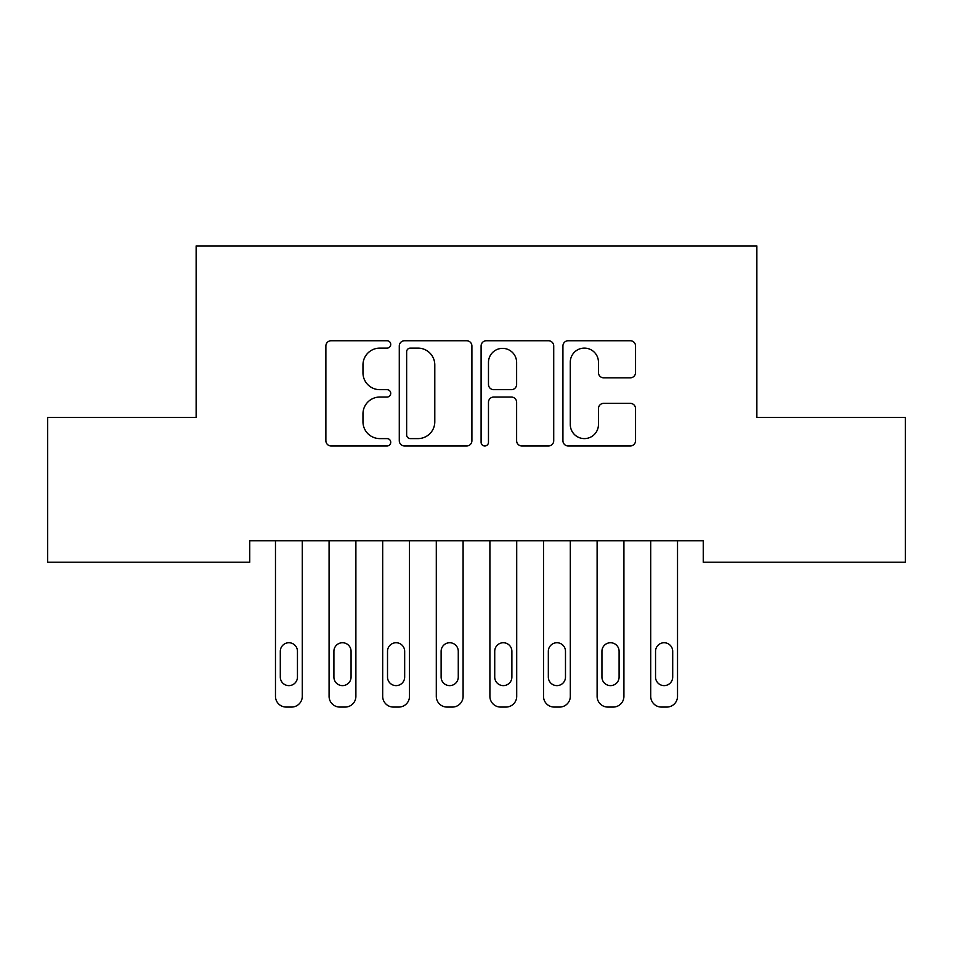 <?xml version="1.0" encoding="UTF-8"?>
<svg xmlns="http://www.w3.org/2000/svg" width="953" height="953" viewBox="0 0 953 953"><rect width="100%" height="100%" fill="white"/><g stroke="black" fill="none" stroke-linecap="round" stroke-linejoin="round"><path stroke-width="1.43" d="M390.73 344.426A3.681 3.681 0 0 0 387.049 340.733L331.144 340.733A5.265 5.265 0 0 0 325.878 345.999L325.878 440.715A5.265 5.265 0 0 0 331.144 445.98L387.049 445.98A3.681 3.681 0 0 0 390.73 442.287A3.681 3.681 0 0 0 387.049 438.606L379.818 438.606A16.832 16.832 0 0 1 362.974 421.774L362.974 413.876A16.832 16.832 0 0 1 379.818 397.044L387.049 397.044A3.681 3.681 0 0 0 390.73 393.351A3.681 3.681 0 0 0 387.049 389.67L379.818 389.67A16.832 16.832 0 0 1 362.974 372.837L362.974 364.939A16.832 16.832 0 0 1 379.818 348.107L387.049 348.107A3.681 3.681 0 0 0 390.73 344.426M630.278 377.829A5.265 5.265 0 0 0 635.544 372.575L635.544 345.999A5.265 5.265 0 0 0 630.278 340.733L568.191 340.733A5.265 5.265 0 0 0 562.925 345.999L562.925 440.715A5.265 5.265 0 0 0 568.191 445.98L630.278 445.98A5.265 5.265 0 0 0 635.544 440.715L635.544 408.611A5.265 5.265 0 0 0 630.278 403.357L603.702 403.357A5.265 5.265 0 0 0 598.448 408.611L598.448 424.538A14.081 14.081 0 0 1 584.368 438.606A14.081 14.081 0 0 1 570.287 424.538L570.287 362.176A14.081 14.081 0 0 1 584.368 348.107A14.081 14.081 0 0 1 598.448 362.176L598.448 372.575A5.265 5.265 0 0 0 603.702 377.829L630.278 377.829M703.254 540.768L249.746 540.768L249.746 562.21L47.65 562.21L47.65 417.474L196.139 417.474L196.139 245.934L756.861 245.934L756.861 417.474L905.35 417.474L905.35 562.21L703.254 562.21L703.254 540.768M471.902 345.999A5.265 5.265 0 0 0 466.636 340.733L404.548 340.733A5.265 5.265 0 0 0 399.283 345.999L399.283 440.715A5.265 5.265 0 0 0 404.548 445.98L466.636 445.98A5.265 5.265 0 0 0 471.902 440.715L471.902 345.999M486.364 340.733L548.451 340.733A5.265 5.265 0 0 1 553.717 345.999L553.717 440.715A5.265 5.265 0 0 1 548.451 445.98L521.887 445.98A5.265 5.265 0 0 1 516.621 440.715L516.621 402.297A5.265 5.265 0 0 0 511.356 397.044L493.737 397.044A5.265 5.265 0 0 0 488.472 402.297L488.472 442.287A3.681 3.681 0 0 1 484.791 445.98A3.681 3.681 0 0 1 481.098 442.287L481.098 345.999A5.265 5.265 0 0 1 486.364 340.733M410.338 348.107A3.681 3.681 0 0 0 406.645 351.788L406.645 434.925A3.681 3.681 0 0 0 410.338 438.606L417.962 438.606A16.832 16.832 0 0 0 434.794 421.774L434.794 364.939A16.832 16.832 0 0 0 417.962 348.107L410.338 348.107M516.621 362.438A14.081 14.081 0 0 0 502.541 348.369A14.081 14.081 0 0 0 488.472 362.438L488.472 384.416A5.265 5.265 0 0 0 493.737 389.67L511.356 389.67A5.265 5.265 0 0 0 516.621 384.416L516.621 362.438M275.477 696.345L275.477 540.768L275.477 696.345A10.721 10.721 0 0 0 286.198 707.066L291.558 707.066A10.721 10.721 0 0 0 302.28 696.345L302.28 540.768L302.28 696.345M297.455 677.047A8.577 8.577 0 0 1 288.878 685.624A8.577 8.577 0 0 1 280.301 677.047L280.301 651.316A8.577 8.577 0 0 1 288.878 642.739A8.577 8.577 0 0 1 297.455 651.316L297.455 677.047M286.198 707.066L291.558 707.066M329.083 696.345L329.083 540.768L329.083 696.345A10.721 10.721 0 0 0 339.804 707.066L345.165 707.066A10.721 10.721 0 0 0 355.886 696.345L355.886 540.768L355.886 696.345M382.689 696.345L382.689 540.768L382.689 696.345A10.721 10.721 0 0 0 393.41 707.066L398.771 707.066A10.721 10.721 0 0 0 409.492 696.345L409.492 540.768L409.492 696.345M351.061 677.047A8.577 8.577 0 0 1 342.484 685.624A8.577 8.577 0 0 1 333.907 677.047L333.907 651.316A8.577 8.577 0 0 1 342.484 642.739A8.577 8.577 0 0 1 351.061 651.316L351.061 677.047M339.804 707.066L345.165 707.066M404.668 677.047A8.577 8.577 0 0 1 396.091 685.624A8.577 8.577 0 0 1 387.514 677.047L387.514 651.316A8.577 8.577 0 0 1 396.091 642.739A8.577 8.577 0 0 1 404.668 651.316L404.668 677.047M393.41 707.066L398.771 707.066M436.295 696.345L436.295 540.768L436.295 696.345A10.721 10.721 0 0 0 447.017 707.066L452.377 707.066A10.721 10.721 0 0 0 463.098 696.345L463.098 540.768L463.098 696.345M489.902 696.345L489.902 540.768L489.902 696.345A10.721 10.721 0 0 0 500.623 707.066L505.983 707.066A10.721 10.721 0 0 0 516.705 696.345L516.705 540.768L516.705 696.345M458.274 677.047A8.577 8.577 0 0 1 449.697 685.624A8.577 8.577 0 0 1 441.12 677.047L441.12 651.316A8.577 8.577 0 0 1 449.697 642.739A8.577 8.577 0 0 1 458.274 651.316L458.274 677.047M447.017 707.066L452.377 707.066M511.88 677.047A8.577 8.577 0 0 1 503.303 685.624A8.577 8.577 0 0 1 494.726 677.047L494.726 651.316A8.577 8.577 0 0 1 503.303 642.739A8.577 8.577 0 0 1 511.88 651.316L511.88 677.047M500.623 707.066L505.983 707.066M543.508 696.345L543.508 540.768L543.508 696.345A10.721 10.721 0 0 0 554.229 707.066L559.59 707.066A10.721 10.721 0 0 0 570.311 696.345L570.311 540.768L570.311 696.345M565.486 677.047A8.577 8.577 0 0 1 556.909 685.624A8.577 8.577 0 0 1 548.332 677.047L548.332 651.316A8.577 8.577 0 0 1 556.909 642.739A8.577 8.577 0 0 1 565.486 651.316L565.486 677.047M554.229 707.066L559.59 707.066M597.114 696.345L597.114 540.768L597.114 696.345A10.721 10.721 0 0 0 607.835 707.066L613.196 707.066A10.721 10.721 0 0 0 623.917 696.345L623.917 540.768L623.917 696.345M619.093 677.047A8.577 8.577 0 0 1 610.516 685.624A8.577 8.577 0 0 1 601.939 677.047L601.939 651.316A8.577 8.577 0 0 1 610.516 642.739A8.577 8.577 0 0 1 619.093 651.316L619.093 677.047M607.835 707.066L613.196 707.066M650.72 696.345L650.72 540.768L650.72 696.345A10.721 10.721 0 0 0 661.442 707.066L666.802 707.066A10.721 10.721 0 0 0 677.523 696.345L677.523 540.768L677.523 696.345M672.699 677.047A8.577 8.577 0 0 1 664.122 685.624A8.577 8.577 0 0 1 655.545 677.047L655.545 651.316A8.577 8.577 0 0 1 664.122 642.739A8.577 8.577 0 0 1 672.699 651.316L672.699 677.047M661.442 707.066L666.802 707.066"/></g></svg>
